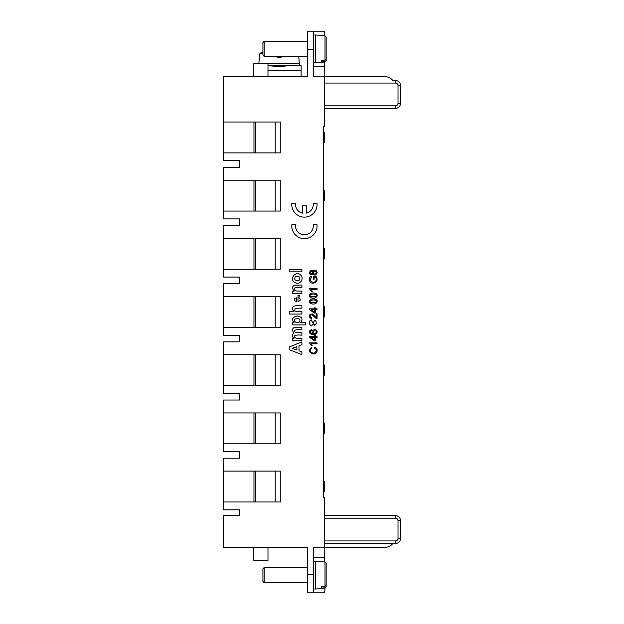 <?xml version="1.0" encoding="UTF-8"?>
<svg xmlns="http://www.w3.org/2000/svg" width="624" height="624" viewBox="0 0 624 624"><rect width="100%" height="100%" fill="white"/><g stroke="black" fill="none" stroke-linecap="round" stroke-linejoin="round"><path stroke-width="0.94" d="M323.638 488.654L324.652 488.654L324.652 491.657L323.638 491.657L323.638 497.812L324.652 497.812L324.652 547.264L313.521 547.264L313.521 592.8L324.652 592.8L325.01 587.808L321.61 588.089L321.61 586.537L325.01 586.256L326.165 585.078L326.165 563.269L325.01 562.006L315.541 561.179L315.541 589.009L325.01 588.175L326.165 586.919L326.165 579.618L326.165 586.63L325.026 587.808M323.638 497.812L323.638 126.188L323.638 132.265L324.652 132.265L324.652 142.381L323.638 142.381M326.165 53.968L326.165 60.442L324.652 62.026L324.652 126.188L323.638 126.188M307.445 31.2L313.521 31.2L307.445 31.2L307.445 49.413L313.521 49.413L313.521 76.736L385.359 76.736A9.11 9.11 0 0 1 392.761 80.527L395.483 80.527A5.062 5.062 0 0 1 400.538 85.589L400.538 103.295A5.062 5.062 0 0 1 395.483 108.358L324.652 108.358M307.445 49.413L307.445 76.736L223.462 76.736L223.462 122.015L280.277 122.015L280.277 152.88L223.462 152.88L223.462 160.719L239.647 160.719L239.647 167.302L223.462 167.302L223.462 180.203L280.277 180.203L280.277 211.06L223.462 211.06L223.462 218.907L239.647 218.907L239.647 225.482L223.462 225.482L223.462 238.384L280.277 238.384L280.277 269.248L223.462 269.248L223.462 277.087L239.647 277.087L239.647 283.67L223.462 283.67L223.462 296.572L280.277 296.572L280.277 327.428L223.462 327.428L223.462 335.275L239.647 335.275L239.647 341.851L223.462 341.851L223.462 354.752L280.277 354.752L280.277 385.616L223.462 385.616L223.462 393.455L239.647 393.455L239.647 400.031L223.462 400.031L223.462 412.94L280.277 412.94L280.277 443.797L223.462 443.797L223.462 451.643L239.647 451.643L239.647 458.219L223.462 458.219L223.462 471.12L280.277 471.12L280.277 501.985L223.462 501.985L223.462 509.824L239.647 509.824L239.647 515.642L223.462 515.642L223.462 547.264L307.445 547.264L307.445 592.8L313.521 592.8M392.761 543.473A9.11 9.11 0 0 1 385.359 547.264L324.652 547.264L324.652 561.974M239.647 458.219L239.647 451.643M239.647 400.031L239.647 393.455M239.647 341.851L239.647 335.275M239.647 283.67L239.647 277.087M239.647 225.482L239.647 218.907M239.647 167.302L239.647 160.719M313.521 49.413L313.521 31.2L324.652 31.2L324.652 35.794M223.462 122.015L223.462 152.88M313.521 557.38L324.652 557.38M324.652 515.642L395.483 515.642A5.062 5.062 0 0 1 400.538 520.705L400.538 538.411A5.062 5.062 0 0 1 395.483 543.473L324.652 543.473M255.489 501.985L255.489 471.12M253.968 501.985L253.968 471.12M223.462 471.12L223.462 501.985M255.489 443.797L255.489 412.94M253.968 443.797L253.968 412.94M223.462 412.94L223.462 443.797M255.489 385.616L255.489 354.752M253.968 385.616L253.968 354.752M223.462 354.752L223.462 385.616M255.489 327.428L255.489 296.572M253.968 327.428L253.968 296.572M223.462 296.572L223.462 327.428M255.489 269.248L255.489 238.384M253.968 269.248L253.968 238.384M223.462 238.384L223.462 269.248M255.489 211.06L255.489 180.203M253.968 211.06L253.968 180.203M223.462 180.203L223.462 211.06M255.489 152.88L255.489 122.015M253.968 152.88L253.968 122.015M239.647 515.642L239.647 509.824M313.521 66.62L324.652 66.62M275.215 152.88L275.215 122.015M275.215 211.06L275.215 180.203M275.215 269.248L275.215 238.384M275.215 327.428L275.215 296.572M275.215 385.616L275.215 354.752M275.215 443.797L275.215 412.94M275.215 501.985L275.215 471.12M323.638 190.445L324.652 190.445L324.652 200.569L323.638 200.569L324.652 200.569L324.652 195.835L323.638 195.835M324.652 308.006L324.652 316.93L323.638 316.93L324.652 316.93L324.652 306.813L323.638 306.813L324.652 306.813L324.652 308.006L323.638 308.006L324.652 308.006L324.652 315.736L323.638 315.736M324.652 488.654L324.652 486.525L323.638 486.525M324.652 486.525L324.652 482.773L323.638 482.773M324.652 482.773L324.652 481.19L323.638 481.19M324.652 488.327L323.638 488.327M323.638 433.298L324.652 433.298L324.652 423.181L323.638 423.181M324.652 432.104L323.638 432.104M324.652 428.969L323.638 428.969M324.652 427.775L323.638 427.775M323.638 375.118L324.652 375.118L324.652 365.001L323.638 365.001M324.652 373.924L323.638 373.924M324.652 370.82L323.638 370.82M324.652 369.634L323.638 369.634M324.652 366.194L323.638 366.194M323.638 258.921L324.652 258.921L324.652 252.182L323.638 252.182M324.652 252.182L323.638 251.839M324.652 251.839L324.652 248.453L323.638 248.453M324.652 255.973L323.638 255.973M324.652 255.661L323.638 255.661M323.638 199.376L324.652 199.376L324.652 196.31L323.638 196.31M302.515 213.135L302.515 205.748L306.306 205.748L306.306 213.135A8.853 8.853 0 0 0 313.178 203.221L317 203.221A12.652 12.652 0 0 1 304.411 217.136A12.652 12.652 0 0 1 291.829 203.221L295.651 203.221A8.853 8.853 0 0 0 302.515 213.135M291.829 224.726L295.651 224.726A8.853 8.853 0 0 0 304.411 234.842A8.853 8.853 0 0 0 313.178 224.726L317 224.726A12.652 12.652 0 0 1 304.411 238.641A12.652 12.652 0 0 1 291.829 224.726M289.232 271.838L301.883 271.838L301.883 269.412L289.232 269.412L289.232 271.838M312.242 273.452C310.643 274.045 310.081 273.452 310.557 271.682C312.203 271.12 312.764 271.713 312.242 273.452M315.643 273.913C313.599 274.131 312.983 273.312 313.786 271.456C316.189 270.855 316.805 271.674 315.643 273.913M312.335 274.474L312.944 273.616C314.699 275.792 316.111 275.441 317.187 272.555C316.189 269.685 314.777 269.326 312.944 271.487C310.011 266.994 307.64 276.557 312.335 274.474M299.387 280.059C295.37 281.057 293.982 279.997 295.214 276.869C299.27 275.909 300.667 276.97 299.387 280.059M294.832 282.594C301.064 285.48 304.083 277.891 300.721 275.075C295.924 270.059 288.678 279.068 294.832 282.594M313.193 279.365L314.083 279.365L314.083 277.134L315.494 277.134C316.696 278.788 316.516 280.34 314.941 281.791C313.03 283.811 307.515 279.802 311.844 277.173L311.594 276.268C307.897 276.869 309.013 283.787 313.303 283.171C317.195 282.422 318.1 280.082 316.001 276.151L313.186 276.151L313.193 279.365M301.883 287.516L301.883 285.09L294.551 285.223C292.079 286.439 291.915 288.428 294.06 291.19L292.718 291.19L292.718 293.444L301.883 293.444L301.883 291.018C296.572 291.478 294.068 290.807 294.364 289.013C293.842 287.656 296.345 287.157 301.883 287.516M294.918 298.35L296.509 297.804L296.509 301.431C294.411 301.033 293.881 300.004 294.918 298.35M299.372 295.526L298.966 297.944C300.955 299.481 300.628 300.659 297.999 301.478L297.999 295.402L299.372 295.526M293.881 311.633L289.232 311.633L289.232 314.059L301.883 314.059L301.883 311.633L295.542 311.407L294.661 310.721L295.214 308.279L301.883 308.139L301.883 305.713C294.224 304.707 290.246 306.829 293.881 311.633M310.97 309.785L314.387 309.785L314.387 312.164L310.97 309.785M315.245 309.785L317.062 309.785L317.062 308.857L315.245 308.857L315.245 307.827L314.387 307.827L314.387 308.857L309.473 308.857L309.473 309.613L314.387 313.076L315.245 313.076L315.245 309.785M317.062 313.771L316.165 313.771L316.165 317.491L312.445 313.966L310.042 314.418C308.888 316.54 309.418 317.936 311.633 318.614L311.735 317.655C310.245 317.335 309.863 316.493 310.588 315.136C311.438 313.131 313.903 316.953 316.415 318.677L317.062 318.786L317.062 313.771M299.426 321.898C297.008 323.833 292.492 321.079 295.129 319.02C299.434 318.17 300.862 319.129 299.426 321.898M292.718 322.655L292.718 324.909L305.362 324.909L305.362 322.491L300.752 322.491C303.248 319.051 302.078 316.883 297.25 315.97C292.344 317.195 291.283 319.418 294.06 322.655L292.718 322.655M315.526 333.341C313.256 333.575 312.554 332.787 313.412 330.985C316.22 330.47 316.922 331.258 315.526 333.341M311.399 330.673L311.329 329.745C309.231 330.572 308.896 331.929 310.307 333.809C314.09 335.275 316.384 334.667 317.187 331.984C316.891 327.304 309.208 330.775 313.147 333.692C310.495 333.427 309.644 332.537 310.604 331.024L311.399 330.673M292.718 338.504L292.718 340.735L301.883 340.735L301.883 338.317C293.155 339.713 290.183 333.902 301.883 335.197L301.883 332.771L295.589 332.576C292.648 330.346 294.746 329.378 301.883 329.683L301.883 327.257L294.122 327.506C292.04 328.809 291.985 330.658 293.966 333.06C292.024 334.55 292.024 336.367 293.966 338.504L292.718 338.504M310.97 337.49L314.387 337.49L314.387 339.869L310.97 337.49M315.245 337.49L317.062 337.49L317.062 336.554L315.245 336.554L315.245 335.533L314.387 335.533L314.387 336.554L309.473 336.554L309.473 337.319L314.387 340.782L315.245 340.782L315.245 337.49M317.062 343.793L317.062 342.865L309.442 342.865L311.345 345.657L312.242 345.657L311.119 343.793L317.062 343.793M292.18 348.34L296.876 346.601L296.876 350.048L292.18 348.34M301.883 344.674L301.883 341.897L289.232 346.96L289.232 349.658L301.883 354.588L301.883 351.881L299.005 350.836L299.005 345.774L301.883 344.674M314.652 347.233L314.395 348.239C316.789 349.401 316.961 350.867 314.894 352.622C312.562 354.455 307.655 350.399 311.782 348.348L311.555 347.365C308.178 350.08 308.724 352.279 313.209 353.941C317.008 354.736 319.129 348.559 314.652 347.233M326.165 570.313L326.165 571.584M326.165 578.737L326.165 586.63M262.922 581.42L262.922 568.768L264.186 567.505L264.186 582.683L262.922 581.42L264.186 582.683L307.445 582.683L264.186 582.683M253.82 547.264L253.82 560.422L267.985 560.422L267.985 547.264M326.165 53.438L326.165 60.731L325.01 61.994L326.165 60.731M325.01 61.628L321.61 61.901L321.61 60.349L325.01 60.076L326.165 58.898L326.165 37.081L325.01 35.825L315.541 34.991L315.541 62.821L325.01 61.994M262.922 54.748L262.922 42.58L264.186 41.317L264.186 56.495L262.922 54.748M253.82 76.736L253.82 63.578L267.985 63.578L267.985 76.736L301.119 76.378L301.119 65.653L289.232 65.653L279.115 66.674L267.985 65.653L299.348 65.395L299.348 63.375L258.874 63.578M267.985 70.684L301.119 70.684M281.135 57.299L281.135 56.495L281.135 57.299L281.135 56.495L281.135 57.299L277.087 57.299L277.087 56.495L277.087 57.299M262.922 53.906L259.701 53.906L260.965 52.751L262.922 52.751M281.9 76.736L297.071 76.736M297.071 547.264L281.9 547.264M317.062 289.559L317.062 288.623L309.442 288.623L311.345 291.424L312.242 291.424L311.119 289.559L317.062 289.559M315.806 296.642L310.752 296.595C309.332 295.292 310.19 294.442 313.318 294.044C316.477 294.427 317.304 295.292 315.806 296.642M311.15 297.757C316.22 299.598 319.355 294.715 315.471 293.358C309.816 291.595 307.593 296.439 311.15 297.757M315.806 302.539L310.752 302.492C309.332 301.189 310.19 300.339 313.318 299.941C316.477 300.323 317.304 301.189 315.806 302.539M311.15 303.654C316.22 305.495 319.355 300.612 315.471 299.255C309.816 297.492 307.593 302.336 311.15 303.654M314.535 324.753L314.621 325.705L311.68 320.853L311.61 319.886C309.66 320.245 308.997 321.664 309.598 324.137C311.384 326.547 312.827 325.673 313.927 321.516C315.424 318.092 317.912 324.62 314.535 324.753M313.521 574.587L307.445 574.587M324.652 540.938L395.483 540.938A2.527 2.527 0 0 0 398.011 538.411L398.011 520.705A2.527 2.527 0 0 0 395.483 518.17L324.652 518.17M324.652 105.83L395.483 105.83A2.527 2.527 0 0 0 398.011 103.295L398.011 85.589A2.527 2.527 0 0 0 395.483 83.062L324.652 83.062M398.011 538.411L400.538 538.411A5.062 5.062 0 0 1 395.483 543.473L395.483 540.938M395.483 518.17L395.483 515.642A5.062 5.062 0 0 1 400.538 520.705L398.011 520.705M398.011 103.295L400.538 103.295A5.062 5.062 0 0 1 395.483 108.358L395.483 105.83M395.483 83.062L395.483 80.527A5.062 5.062 0 0 1 400.538 85.589L398.011 85.589M324.652 308.716L323.638 308.716M325.01 586.256L325.01 562.372M325.01 60.076L325.01 36.192M325.01 588.175L326.165 586.919M307.445 567.505L264.186 567.505M313.521 589.009L315.541 589.009M313.521 561.179L315.541 561.179M307.445 41.317L264.186 41.317M299.348 63.375L298.748 56.495L307.445 56.495L264.186 56.495M281.135 56.495L277.087 56.495M313.521 62.821L315.541 62.821M313.521 34.991L315.541 34.991M259.701 53.906L258.874 63.375"/></g></svg>
